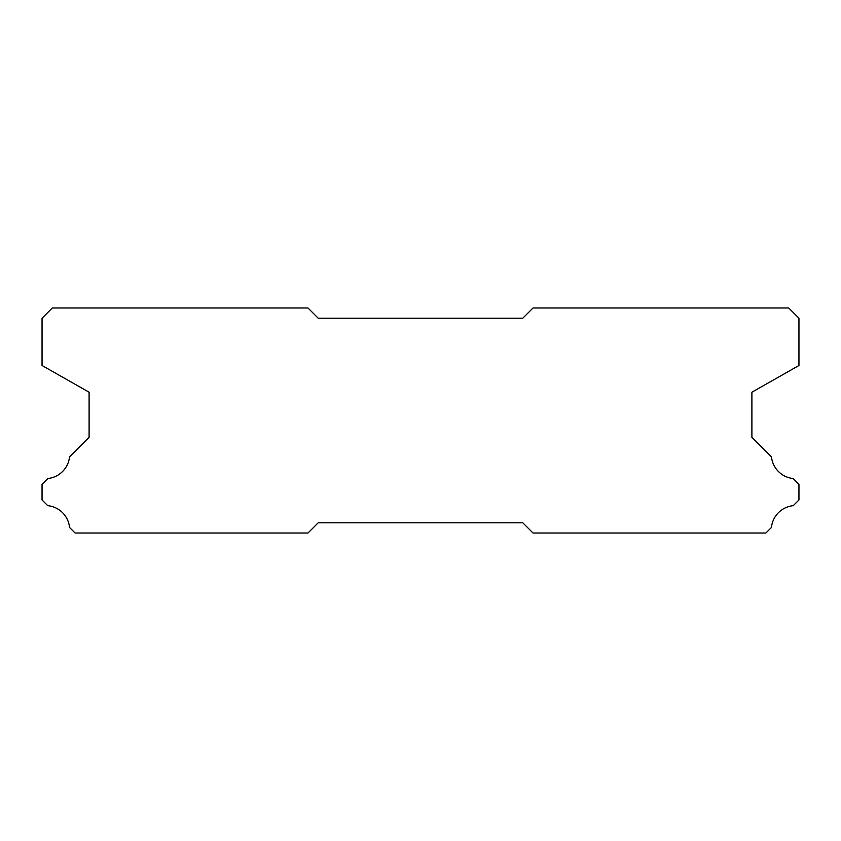 <?xml version="1.0" encoding="UTF-8"?>
<svg xmlns="http://www.w3.org/2000/svg" width="841" height="841" viewBox="0 0 841 841"><rect width="100%" height="100%" fill="white"/><g stroke="black" fill="none" stroke-linecap="round" stroke-linejoin="round"><path stroke-width="1.26" d="M307.985 307.985L52.279 307.985L42.05 318.213L42.05 365.509L89.104 392.211L89.104 437.278L69.54 456.842A24.347 24.347 0 0 1 47.853 478.529L42.05 484.321L42.05 499.975L47.737 505.662A24.347 24.347 0 0 1 69.551 527.475L75.091 533.015L307.985 533.015L318.213 522.787L522.787 522.787L533.015 533.015L765.909 533.015L771.449 527.475A24.347 24.347 0 0 1 793.263 505.662L798.95 499.975L798.95 484.321L793.147 478.529A24.347 24.347 0 0 1 771.46 456.842L751.896 437.278L751.896 392.211L798.95 365.509L798.95 318.213L788.721 307.985L533.015 307.985L522.787 318.213L318.213 318.213L307.985 307.985"/></g></svg>
